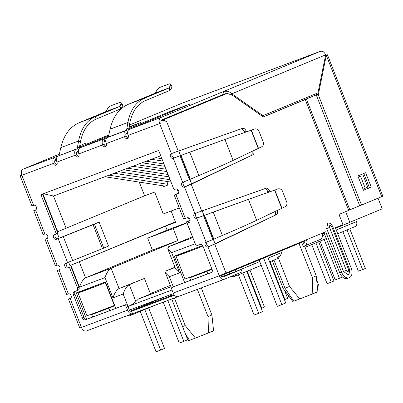 <?xml version="1.0" encoding="UTF-8"?>
<svg xmlns="http://www.w3.org/2000/svg" width="403" height="403" viewBox="0 0 403 403"><rect width="100%" height="100%" fill="white"/><g stroke="black" fill="none" stroke-linecap="round" stroke-linejoin="round"><path stroke-width="0.6" d="M94.398 224.133L93.083 224.673L102.478 248.641L103.793 248.102L94.398 224.133L99.118 222.088L108.513 246.057L103.793 248.102M102.478 248.641L72.671 260.59L63.276 236.621L93.083 224.673M99.118 222.088L57.901 238.647A2.574 1.95 -112.5 0 1 55.246 237.186A2.574 1.95 -112.5 0 1 55.659 234.052M63.276 236.621L56.349 239.291A2.574 1.95 67.5 0 1 53.599 237.609A2.574 1.95 67.5 0 1 54.425 234.516A2.574 1.95 67.5 0 1 54.47 234.496L56.294 233.811L40.94 194.629L158.671 150.48L174.025 189.667L175.854 188.982A2.574 1.95 67.5 0 1 178.62 190.695A2.574 1.95 67.5 0 1 177.778 193.757A2.574 1.95 67.5 0 1 177.733 193.778L174.222 195.052L178.574 193.022M66.933 262.811A2.574 1.95 -112.5 0 0 66.52 265.945A2.574 1.95 -112.5 0 0 69.175 267.406L67.618 268.05A2.574 1.95 67.5 0 1 64.868 266.368A2.574 1.95 67.5 0 1 65.694 263.275A2.574 1.95 67.5 0 1 65.739 263.255L72.671 260.59M70.999 266.721L78.983 287.092L77.431 287.737L69.447 267.365M76.635 290.78L78.096 290.175A2.574 1.95 -112.5 0 0 78.142 290.155A2.574 1.95 -112.5 0 0 78.983 287.092M174.484 295.203L131.615 311.277L132.552 313.675A5.148 3.365 -110.6 0 1 132.481 313.7A5.148 3.365 -110.6 0 1 127.57 310.169L126.391 307.177A2.574 1.95 -112.5 0 0 123.63 305.464L85.295 319.836A2.574 1.95 67.5 0 1 82.534 318.123L73.376 294.754A2.574 1.95 67.5 0 1 74.212 291.691A2.574 1.95 67.5 0 1 74.263 291.676L76.545 290.82A2.574 1.95 -112.5 0 0 76.59 290.8A2.574 1.95 -112.5 0 0 77.431 287.737M75.452 291.228A2.574 1.95 -112.5 0 0 74.928 294.109L84.086 317.478A2.574 1.95 -112.5 0 0 86.852 319.191L123.63 305.464M126.391 307.177L127.947 306.532A2.574 1.95 -112.5 0 0 125.182 304.819M131.544 311.302L131.615 311.277A2.574 1.683 -110.6 0 1 131.579 311.292A2.574 1.683 -110.6 0 1 129.121 309.524L127.947 306.532M178.045 296.618L132.552 313.675M57.508 265.043L57.06 265.139A2.574 1.95 67.5 0 1 59.82 266.851A2.574 1.95 67.5 0 1 58.984 269.914A2.574 1.95 67.5 0 1 58.939 269.934L57.251 270.524L66.641 294.487L68.329 293.898A2.574 1.95 67.5 0 1 71.094 295.611A2.574 1.95 67.5 0 1 70.253 298.673A2.574 1.95 67.5 0 1 70.208 298.694L81.477 327.453A5.148 3.365 69.4 0 0 86.393 330.984A5.148 3.365 69.4 0 0 86.464 330.954L132.411 313.725M222.008 276.67L241.206 269.471L223.338 276.886A2.574 1.683 -110.6 0 1 223.297 276.901A2.574 1.683 -110.6 0 1 220.859 275.178M130.285 311.061L174.051 294.653M189.365 222.335L187.178 223.222L195.163 243.593A2.574 1.95 -112.5 0 0 197.923 245.306L200.205 244.45A2.574 1.95 67.5 0 1 202.971 246.162L212.129 269.526A2.574 1.95 67.5 0 1 211.288 272.589A2.574 1.95 67.5 0 1 211.243 272.609L172.912 286.981A2.574 1.95 -112.5 0 0 172.862 287.001A2.574 1.95 -112.5 0 0 172.026 290.064L173.199 293.062L219.287 275.778A5.148 3.365 69.4 0 0 224.204 279.309A5.148 3.365 69.4 0 0 224.275 279.284L242.143 271.869L241.206 269.471M173.199 293.062A5.148 3.365 69.4 0 0 178.116 296.593A5.148 3.365 69.4 0 0 178.186 296.563L224.133 279.334M172.912 286.981L174.464 286.337A2.574 1.95 -112.5 0 0 174.418 286.357A2.574 1.95 -112.5 0 0 174.373 286.377M174.464 286.337L211.605 272.413M42.517 194.034L57.851 233.166L56.294 233.811M178.403 193.274L176.615 194.11L178.096 193.576M174.222 195.052L183.612 219.015L187.123 217.741A2.574 1.95 67.5 0 1 189.889 219.454A2.574 1.95 67.5 0 1 189.047 222.516A2.574 1.95 67.5 0 1 189.002 222.537L187.178 223.222M277.219 210.442A3.864 2.524 -110.6 0 1 276.282 214.698L208.019 247.019A2.574 1.95 67.5 0 1 205.263 245.336A2.574 1.95 67.5 0 1 206.089 242.243A2.574 1.95 67.5 0 1 206.14 242.223L212.895 239.568L203.505 215.6L196.745 218.26A2.574 1.95 67.5 0 1 193.994 216.577A2.574 1.95 67.5 0 1 194.82 213.484A2.574 1.95 67.5 0 1 194.866 213.464L265.92 188.266A3.864 2.524 -110.6 0 1 269.577 190.926L269.909 191.773M253.739 150.521A3.864 2.524 -110.6 0 1 252.797 154.782L184.534 187.103A2.574 1.95 67.5 0 1 181.783 185.42A2.574 1.95 67.5 0 1 182.609 182.327A2.574 1.95 67.5 0 1 182.66 182.307L189.415 179.647L180.025 155.684L173.265 158.339A2.574 1.95 67.5 0 1 170.514 156.661A2.574 1.95 67.5 0 1 171.34 153.568A2.574 1.95 67.5 0 1 171.386 153.548L242.44 128.35A3.864 2.524 -110.6 0 1 246.097 131.01L246.429 131.857M128.753 128.597L169.446 111.777L190.352 103.883L129.257 129.363C127.524 130.411 127.162 132.426 128.159 135.398A2.574 1.95 67.5 0 1 127.323 138.461A2.574 1.95 67.5 0 1 124.507 136.763A5.148 3.365 -110.6 0 1 125.736 130.683L126.411 130.401A0.408 0.267 -110.6 0 0 126.542 130.219L126.95 128.209L128.713 129.449L128.653 129.746M126.95 128.209L127.877 122.492C130.305 110.15 135.836 102.065 144.47 98.231L128.527 104.211C119.192 108.296 113.057 116.613 110.115 129.156L108.291 137.06A0.408 0.267 69.4 0 1 108.16 137.247L107.485 137.524A5.148 3.365 69.4 0 0 106.256 143.609A2.574 1.95 67.5 0 1 105.42 146.672A2.574 1.95 67.5 0 1 102.604 144.979C101.692 141.977 102.145 139.932 103.969 138.844L108.291 137.055M108.518 135.952L79.975 147.841C78.242 148.893 77.88 150.903 78.877 153.875A2.574 1.95 67.5 0 1 78.036 156.938A2.574 1.95 67.5 0 1 75.225 155.246A5.148 3.365 -110.6 0 1 76.454 149.16L58.203 156.006A5.148 3.365 69.4 0 0 56.974 162.087A2.574 1.95 67.5 0 1 56.133 165.149A2.574 1.95 67.5 0 1 53.322 163.457L54.879 162.812C54.44 161.306 54.692 160.273 55.624 159.724L54.682 157.326L77.26 148.697A0.408 0.267 -110.6 0 1 77.129 148.883L76.454 149.16M34.023 205.127L33.575 205.223A2.574 1.95 67.5 0 1 36.341 206.935A2.574 1.95 67.5 0 1 35.504 209.998A2.574 1.95 67.5 0 1 35.454 210.013L33.771 210.603L35.958 209.706M33.771 210.603L43.161 234.571L44.849 233.982A2.574 1.95 67.5 0 1 47.614 235.695A2.574 1.95 67.5 0 1 46.773 238.757A2.574 1.95 67.5 0 1 46.728 238.778L46.819 238.737M59.437 269.622L57.251 270.524M77.129 148.883L58.203 156.006M58.878 155.724A0.408 0.267 69.4 0 0 59.009 155.543L60.833 147.634C63.775 135.091 69.91 126.779 79.245 122.688L106.105 111.495L119.867 106.337L120.688 108.87L96.126 119.107L95.184 116.709L119.751 106.478L105.913 111.666M56.974 162.087L76.782 154.601A2.574 1.683 -110.6 0 1 77.396 151.558L78.071 151.276A2.982 1.95 -110.6 0 0 78.308 151.145M79.371 148.228L79.431 147.926L77.547 146.732L78.595 140.974C81.023 128.633 86.554 120.542 95.184 116.709L79.245 122.688M77.26 148.697L77.668 146.687M79.331 147.856L80.358 142.214C82.66 130.456 87.914 122.759 96.126 119.107M120.935 104.08L122.522 105.833L121.454 108.09L119.867 106.337L120.935 104.08A3.864 1.521 -42.2 0 0 121.016 102.589A3.864 1.521 -42.2 0 0 119.469 102.548L111.329 105.601A3.864 1.521 -42.2 0 0 107.319 109.183L106.105 111.495M121.454 108.09L120.688 108.87M122.522 105.833A3.864 1.521 -42.2 0 0 122.608 104.342L121.016 102.589M78.877 153.875L104.16 144.334C103.727 142.823 103.974 141.796 104.906 141.241L103.969 138.844L79.975 147.841M105.732 140.899L104.906 141.241M129.076 126.824L141.07 122.361L128.965 127.429M56.45 159.381L55.624 159.724M79.472 147.08L108.835 134.94M33.152 205.399L33.575 205.223L21.838 175.265L53.322 163.457C52.41 160.454 52.864 158.409 54.682 157.326L23.067 169.179A5.148 3.365 69.4 0 0 21.838 175.265L20.15 175.854L21.787 175.139M127.59 132.668A2.982 1.95 -110.6 0 1 127.353 132.799L126.678 133.081A2.574 1.683 69.4 0 0 126.063 136.118A2.574 1.95 -112.5 0 0 128.003 137.902M169.97 90.393L170.741 89.612L169.149 87.859L169.97 90.393L145.407 100.629C137.206 104.266 131.952 111.969 129.64 123.731L128.612 129.378M128.527 104.211L155.195 93.184L169.033 87.995L144.47 98.231L145.407 100.629M155.195 93.184L156.601 90.705A3.864 1.521 137.8 0 1 160.611 87.124L168.756 84.071A3.864 1.521 137.8 0 1 170.303 84.111A3.864 1.521 137.8 0 1 170.217 85.597L169.149 87.859L155.392 93.017M170.217 85.597L171.809 87.35L170.741 89.612M171.809 87.35A3.864 1.521 -42.2 0 0 171.89 85.864L170.303 84.111M172.504 153.16A2.574 1.95 -112.5 0 0 172.192 156.288A2.574 1.95 -112.5 0 0 174.821 157.699L189.768 152.203L198.906 175.532L189.415 179.647M190.075 179.335L180.71 155.437L180.997 155.402L190.307 179.159M198.906 175.532C212.693 169.718 224.108 164.671 233.146 160.384L224.945 139.453L180.997 155.402M213.6 143.528L189.576 152.233M224.945 139.453L254.338 129.081A3.864 3.647 -108.6 0 1 259.033 131.363L263.224 142.058A3.864 3.647 -108.6 0 1 261.346 146.959L233.146 160.384M253.683 129.303A3.864 3.647 71.4 0 0 253.608 129.323A3.864 3.647 71.4 0 0 253.537 129.353L251.235 130.184M195.984 213.076A2.574 1.95 -112.5 0 0 195.672 216.204A2.574 1.95 -112.5 0 0 198.301 217.615L213.247 212.119L222.391 235.448L212.895 239.568M213.555 239.251L204.195 215.358L204.482 215.318L213.792 239.075M222.391 235.448C236.173 229.634 247.588 224.587 256.625 220.3L248.424 199.369L204.482 215.318M237.08 203.444L213.056 212.149M248.424 199.369L277.818 188.997A3.864 3.647 -108.6 0 1 282.513 191.279L286.704 201.974A3.864 3.647 -108.6 0 1 284.825 206.875L256.625 220.3M277.168 189.219A3.864 3.647 71.4 0 0 277.017 189.269L274.715 190.1M129.257 129.363L160.878 117.505A5.148 3.365 69.4 0 0 159.648 123.59L161.2 122.945A2.574 1.683 -110.6 0 1 161.815 119.903L224.123 94.05C226.32 93.345 228.279 93.486 229.992 94.473L230.027 94.498M207.344 241.77A2.574 1.95 -112.5 0 0 206.89 244.853A2.574 1.95 -112.5 0 0 209.495 246.399M183.864 181.849A2.574 1.95 -112.5 0 0 183.405 184.937A2.574 1.95 -112.5 0 0 186.015 186.483M104.16 144.334A2.574 1.95 -112.5 0 0 106.1 146.118M76.782 154.601A2.574 1.95 -112.5 0 0 78.721 156.384M54.879 162.812A2.574 1.95 -112.5 0 0 56.813 164.595M70.953 298.089L69.598 298.598C67.951 299.358 68.152 299.389 70.208 298.694L70.303 298.653M262.015 116.049L317.987 92.861L325.669 54.848A5.148 3.899 -112.5 0 0 320.138 51.423L320.526 51.262A5.148 3.365 -110.6 0 1 320.597 51.231A5.148 3.365 -110.6 0 1 324.244 52.637M229.992 94.473L231.821 93.788L262.983 115.686M224.123 94.05L223.181 91.652C226.551 90.68 229.428 91.39 231.821 93.788L325.669 54.848M244.465 79.784A5.148 3.365 69.4 0 0 244.394 79.809A5.148 3.365 69.4 0 0 244.319 79.834L182.327 103.097A5.148 3.899 -112.5 0 0 182.237 103.133A5.148 3.899 -112.5 0 0 182.141 103.173M85.995 143.07L79.729 145.669M309.262 55.483A5.148 3.365 69.4 0 0 309.192 55.508A5.148 3.365 69.4 0 0 309.121 55.538L258.922 74.359A5.148 3.365 -110.6 0 1 258.993 74.333A5.148 3.365 -110.6 0 1 259.537 74.202M127.57 310.169L79.794 328.042L68.485 299.187L71.074 297.893M57.569 265.043L55.407 265.824L45.005 239.271L47.589 237.977M56.632 265.315L57.06 265.139L46.728 238.778C44.673 239.473 44.466 239.442 46.113 238.682L47.473 238.173M34.089 205.127L31.928 205.908L20.15 175.854M59.291 154.153L23.067 169.179M189.4 184.952L184.534 187.103L194.866 213.464M268.071 192.422L267.753 191.611A3.864 2.524 69.4 0 0 264.096 188.952L199.868 211.666L201.696 210.981L191.229 184.272L252.797 154.782M212.885 244.873L208.019 247.019L219.287 275.778L306.456 239.755A5.148 3.899 67.5 0 1 304.779 245.88A5.148 3.899 67.5 0 1 304.683 245.916L303.237 246.46L302.3 244.062L303.746 243.523A2.574 1.95 -112.5 0 0 303.791 243.503A2.574 1.95 -112.5 0 0 304.653 240.5M160.878 117.505L320.138 51.423M161.2 122.945L159.648 123.59L171.386 153.548M244.591 132.506L244.273 131.695A3.864 2.524 69.4 0 0 240.616 129.036L176.388 151.75L178.212 151.065L166.404 120.93M250.973 155.467A3.864 2.524 69.4 0 0 251.966 151.372M274.453 215.383A3.864 2.524 69.4 0 0 275.445 211.288M276.282 214.698L214.708 244.188L226.048 273.118M304.159 243.281A20.598 0.353 158.6 0 1 302.3 244.062M320.219 239.468A5.148 3.899 -112.5 0 0 320.314 239.432A5.148 3.899 -112.5 0 0 321.992 233.307L325.72 231.76L341.593 272.262A7.979 5.214 69.4 0 0 349.215 277.738A7.979 5.214 69.4 0 0 349.325 277.697A7.979 5.214 69.4 0 0 351.23 268.267L335.356 227.76L342.968 224.602L338.978 214.416L348.691 210.386L305.247 99.541L263.295 116.951L230.889 94.176M323.921 232.506L339.769 272.947A7.979 5.214 69.4 0 0 347.391 278.423A7.979 5.214 69.4 0 0 347.497 278.377M263.23 116.905L316.647 94.665M359.385 176.62L358.302 177.068M363.063 175.093L367.758 187.078L365.264 188.231L360.569 176.247M363.017 189.103L365.264 188.231M348.504 269.436L349.391 269.043L349.739 272.569L348.182 274.781L343.482 271.481L326.672 228.582L327.83 222.849L330.596 223.443L332.576 226.143L331.689 226.536L348.504 269.436C348.63 271.909 347.905 272.206 346.328 270.342L329.518 227.438C329.392 224.97 330.117 224.667 331.689 226.536M348.691 210.386L349.834 209.877L306.391 99.032L305.247 99.541M194.125 98.659A5.148 3.365 -110.6 0 1 194.196 98.629A5.148 3.365 -110.6 0 1 194.74 98.498M325.548 55.448L325.624 55.055M325.75 55.362L327.432 54.773L326.289 55.287L318.305 94.821L361.506 205.072L382.85 196.175L327.432 54.773M371.264 187.088L363.491 190.312L357.859 175.935L365.627 172.711L371.264 187.088L369.435 187.773L363.798 173.396M381.706 196.689L326.289 55.287L325.523 55.574M359.708 205.742L349.819 209.847M318.471 93.985L306.32 99.027M316.919 93.305L316.476 95.506L359.683 205.752L361.506 205.072M369.435 187.773L363.466 190.251M316.476 95.506L318.305 94.821M273.959 260.086L284.966 288.17L293.762 301.207L299.767 298.955L289.525 286.457L277.939 256.892C279.899 256.55 281.067 255.109 281.45 252.57L280.831 250.993M293.661 301.031A16.735 0.287 -21.4 0 0 292.719 301.358L283.133 288.437L272.292 260.781M197.354 289.379L208.019 316.602L208.477 332.949L213.59 330.823L211.907 314.99L201.288 287.903M299.001 243.452L312.335 277.486L312.793 293.832A16.735 0.287 -21.4 0 0 299.767 298.955M185.445 333.961L189.45 340.323L195.455 338.072L185.214 325.574L174.398 297.983M189.345 340.147A16.735 0.287 -21.4 0 0 188.403 340.475L187.425 339.024M349.834 222.29L382.215 208.85L378.044 198.205M345.663 211.646L349.854 222.35L335.558 228.284M324.128 233.03L322.173 233.836M304.804 241.044L221.111 275.682M173.426 293.585L129.398 310.093M177.083 189.027L178.615 192.936M188.352 217.791L189.516 220.753L186.493 221.831L189.44 220.567M68.621 262.172L69.961 265.582L175.386 221.836M57.337 233.382L59.211 238.158M302.195 100.735L301.751 99.601M86.6 319.262L76.268 292.905L105.475 281.954L115.812 308.33M184.624 282.528L174.287 256.152L202.638 245.523M172 289.994L128.063 306.471C131.02 305.237 133.625 303.59 135.882 301.545L129.277 284.694L119.056 288.528L111.117 268.277L177.93 240.551L173.235 228.566L186.911 222.894M171.144 211.021L175.592 222.37L165.552 226.138L69.961 265.582M57.327 231.836L144.637 195.808L154.676 192.045L163.27 213.973L179.28 207.968M106.16 308.607L91.683 314.612L92.63 317.025M109.787 310.592L108.845 308.179L91.683 314.612M108.845 308.179L114.784 305.716M204.18 271.854L189.702 277.858L190.649 280.271M207.807 273.839L206.86 271.426L189.702 277.858M206.86 271.426L212.033 269.28M235.08 269.975L235.69 271.536M229.226 272.403L229.76 273.763M231.705 276.201A4.181 3.169 -112.5 0 0 234.334 276.529A4.181 3.169 -112.5 0 0 235.962 274.433M355.038 226.612A4.181 3.169 -112.5 0 0 355.114 226.582A4.181 3.169 -112.5 0 0 356.474 221.605L355.778 219.821M130.93 309.519L131.378 310.653M127.706 315.494A4.181 3.169 -112.5 0 0 130.018 315.645A4.181 3.169 -112.5 0 0 131.479 314.078M159.88 153.573L173.471 188.251M195.233 243.765L171.643 252.61L179.577 272.861L169.356 276.695L165.472 272.891L166.328 270.801L174.973 267.214M179.577 272.861L175.693 269.058L167.759 248.807L168.615 246.717L192.382 236.853M171.643 252.61L167.759 248.807M193.783 240.072L186.493 221.831M43.343 193.727L53.488 196.009L66.168 228.365M128.063 306.471L123.177 294.009L112.956 297.842L105.017 277.591L79.467 287.173C81.048 282.422 83.083 279.319 85.567 277.858L79.32 261.92M105.017 277.591C106.604 272.841 108.634 269.738 111.117 268.277L85.567 277.858L152.379 250.132L177.93 240.551M112.956 297.842C114.538 293.092 116.573 289.989 119.056 288.528L144.425 278.408L129.277 284.694C126.794 286.155 124.759 289.263 123.177 294.009M170.927 286.82L138.456 298.996L135.882 301.545M170.353 285.354L150.395 293.636M144.425 278.408L150.531 293.989L138.456 298.996M277.939 256.892A4.181 3.169 67.5 0 1 276.287 259.124L269.622 261.89M304.507 245.981L316.219 275.874L317.907 291.712L312.793 293.832M211.907 314.99L208.019 316.602M208.477 332.949A16.735 0.287 -21.4 0 0 195.455 338.072M162.731 185.758L163.144 186.806L168.162 184.922L166.802 181.451M139.267 182.106L144.637 195.808M165.552 226.138L167.104 230.093L147.679 238.148L152.379 250.132M167.104 230.093L186.831 222.693M147.679 238.148L173.235 228.566M303.55 243.538L302.885 241.84M284.966 288.17L289.525 286.457M316.219 275.874L312.335 277.486M182.549 326.571L185.214 325.574M320.032 241.14L335.21 279.868L339.407 278.297L324.173 239.422M339.407 278.297L342.127 277.168L341.784 276.302M161.744 158.676L155.603 157.724M162.676 161.049L151.407 159.296M284.437 299.696L287.641 298.386L284.306 289.883M284.921 299.515L270.096 261.688M167.93 174.459L127.675 168.197M168.857 176.831L123.479 169.769M261.255 308.386L264.459 307.081L249.946 270.05M261.738 308.204L247.23 271.179M167.935 184.337L109.057 175.179M164.998 186.11L104.856 176.751M311.751 244.576L327.085 283.702L331.281 282.13L315.892 242.858M331.281 282.13L334.001 281.002L318.612 241.729M317.181 286.593L318.944 285.858L316.471 279.546M165.865 169.2L136.985 164.706M166.797 171.572L132.789 166.278M342.898 231.649L358.388 271.179L362.589 269.602L347.038 229.932M362.589 269.602L365.304 268.474L349.759 228.803M163.804 163.94L146.294 161.215M164.736 166.308L142.098 162.787M287.636 294.17L288.845 297.253L289.671 296.946M114.17 173.26L170.917 182.091M118.366 171.688L169.99 179.718M114.316 305.414L105.395 282.649A25.747 0.438 158.6 0 1 86.444 289.964A25.747 0.438 158.6 0 1 78.016 292.916L86.937 315.68A25.747 0.438 -21.4 0 0 95.37 312.733A25.747 0.438 -21.4 0 0 114.316 305.414L114.618 305.293M105.395 282.649L105.697 282.523M94.609 286.029L78.016 292.916M144.763 309.524L160.646 350.056L164.53 348.444L148.647 307.912M160.646 350.056L156.082 351.769L140.264 311.393M167.799 300.457L183.828 341.366L179.264 343.074L163.235 302.169M162.051 299.152L161.608 298.019M183.828 341.366L187.712 339.754L171.733 298.981M170.55 295.963L170.106 294.83M166.172 296.306L166.615 297.439M202.941 246.082A25.747 0.438 158.6 0 1 184.463 253.21A25.747 0.438 158.6 0 1 176.035 256.162L184.957 278.926A25.747 0.438 -21.4 0 0 193.385 275.979A25.747 0.438 -21.4 0 0 211.862 268.851M192.624 249.276L176.035 256.162M242.868 272.987L258.666 313.302L262.549 311.69L246.752 271.375M258.666 313.302L254.102 315.015L238.364 274.856M263.633 258.132L281.848 304.613L277.284 306.32L259.129 259.995M281.848 304.613L285.732 303.001L267.516 256.52M67.568 262.575L58.173 238.606M69.175 267.406L67.618 268.05M74.928 294.109L73.376 294.754M84.086 317.478L82.534 318.123M86.852 319.191L85.295 319.836M56.349 239.291L57.901 238.647M175.904 194.463L185.299 218.426M206.14 242.223L196.745 218.26L198.301 217.615M182.66 182.307L173.265 158.339L174.821 157.699M128.159 135.398L159.648 123.59M126.063 136.118L106.256 143.609M35.55 209.978L44.849 233.982M59.029 269.894L68.329 293.898M60.833 147.634L78.595 140.974L80.358 142.214M169.728 112.497L169.446 111.777M174.675 110.437L174.434 109.818M125.736 130.683L107.485 137.524M108.16 137.247L126.411 130.401M108.291 137.06L126.542 130.219M129.64 123.731L127.877 122.492L110.115 129.156M251.099 130.204L258.222 148.375M251.366 130.159L258.444 148.223M254.338 129.081L253.537 129.353M274.584 190.12L281.702 208.291M274.846 190.075L281.924 208.139M277.818 188.997L277.017 189.269M182.327 103.097L129.398 125.056L182.237 103.133M264.096 188.952L265.92 188.266M267.753 191.611L269.577 190.926M306.456 239.755L321.992 233.307M341.593 272.262L339.769 272.947M240.616 129.036L242.44 128.35M244.273 131.695L246.097 131.01M325.831 228.854L327.689 228.123M326.672 228.582L329.518 227.438M343.482 271.481L346.328 270.342M320.526 51.262L309.121 55.538M258.922 74.359L244.319 79.834M161.074 120.759L226.602 93.592M54.828 160.596L56.475 159.981M76.656 152.415L78.343 151.78M104.11 142.118L105.757 141.503M125.938 133.937L127.625 133.302M161.039 120.865A6.438 4.206 -110.6 0 1 161.573 120.573A6.438 4.871 67.5 0 1 165.603 121.192M178.705 150.929L180.504 155.513M189.873 179.431L191.621 183.889M202.185 210.845L203.983 215.429M213.353 239.347L215.101 243.805M226.516 272.927L226.718 273.446M169.356 276.695L173.325 286.81M79.467 287.173L70.873 265.245M57.72 231.69L42.909 193.888M188.604 221.096L189.123 222.426M236.138 271.37L259.749 261.572M268.131 258.096L281.45 252.57M322.445 235.725L324.798 234.753M336.233 230.007L356.474 221.605M131.821 310.486L161.643 298.109M175.088 267.516L166.328 270.801M192.705 237.684L168.615 246.717M78.142 290.155L76.59 290.8M132.481 313.7L86.393 330.984M224.204 279.309L178.116 296.593M174.418 286.357L172.862 287.001M254.414 129.056L253.608 129.323M277.894 188.972L277.093 189.244M320.314 239.432L304.779 245.88M349.215 277.738L347.391 278.423M349.391 269.043L332.576 226.143M182.786 102.906L194.196 98.629M309.192 55.508L320.597 51.231M244.394 79.809L258.993 74.333M171.804 289.047L165.472 272.891M53.398 196.044L160.631 155.84M261.235 265.365L234.334 276.529M355.114 226.582L337.719 233.8M326.289 238.546L305.046 247.356M155.528 305.061L130.018 315.645"/></g></svg>

